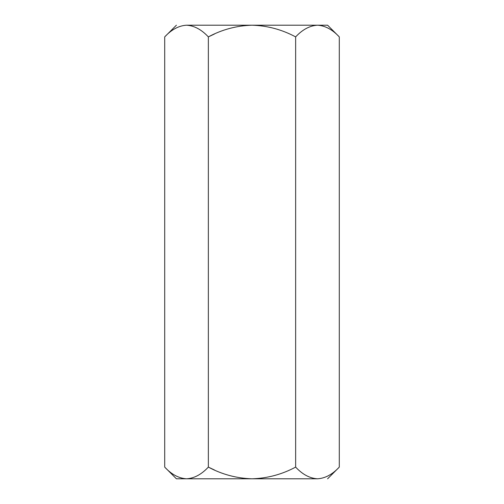 <?xml version="1.0" encoding="UTF-8"?>
<svg xmlns="http://www.w3.org/2000/svg" width="504" height="504" viewBox="0 0 504 504"><rect width="100%" height="100%" fill="white"/><g stroke="black" fill="none" stroke-linecap="round" stroke-linejoin="round"><path stroke-width="0.76" d="M327.6 25.2L339.293 36.893L339.293 467.107L339.293 36.893C332.413 29.547 325.137 25.647 317.47 25.2C309.714 25.685 302.444 29.585 295.646 36.893C281.944 29.566 267.397 25.666 252 25.2C236.559 25.672 222.012 29.572 208.354 36.893L208.354 467.107C222.012 474.428 236.559 478.327 252 478.8C267.397 478.334 281.944 474.434 295.646 467.107L295.646 36.893L295.646 467.107C302.444 474.415 309.714 478.315 317.47 478.8C325.137 478.353 332.413 474.453 339.293 467.107C332.413 474.453 325.137 478.353 317.47 478.8C330.838 478.8 330.838 478.8 317.47 478.8C309.714 478.315 302.444 474.415 295.646 467.107C281.944 474.434 267.397 478.334 252 478.8L317.47 478.8C330.838 478.8 330.838 478.8 317.47 478.8L252 478.8C236.559 478.327 222.012 474.428 208.354 467.107L208.354 36.893C201.468 29.547 194.191 25.647 186.53 25.2C178.775 25.685 171.499 29.585 164.707 36.893L164.707 467.107C171.499 474.415 178.775 478.315 186.53 478.8C194.191 478.353 201.468 474.453 208.354 467.107C201.468 474.453 194.191 478.353 186.53 478.8L252 478.8L186.53 478.8C178.775 478.315 171.499 474.415 164.707 467.107L164.707 36.893C171.499 29.585 178.775 25.685 186.53 25.2C173.162 25.2 173.162 25.2 186.53 25.2C194.191 25.647 201.468 29.547 208.354 36.893L214.528 33.976L208.354 36.893C222.012 29.572 236.559 25.672 252 25.2L186.53 25.2C173.162 25.2 173.162 25.2 186.53 25.2L252 25.2C267.397 25.666 281.944 29.566 295.646 36.893C302.444 29.585 309.714 25.685 317.47 25.2C325.137 25.647 332.413 29.547 339.293 36.893L327.6 25.2L252 25.2L327.6 25.2M176.4 478.8L164.707 467.107L176.4 478.8L186.53 478.8L176.4 478.8M186.48 478.8L185.989 478.794M214.528 470.024L208.354 467.107L214.528 470.024M317.419 478.8L316.928 478.794M314.458 25.439L317.432 25.2L314.458 25.439M339.293 467.107L327.6 478.8M164.707 36.893L176.4 25.2"/></g></svg>
